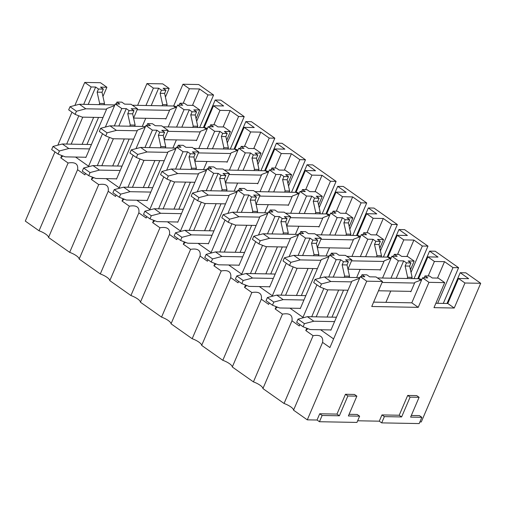<?xml version="1.0" encoding="UTF-8"?>
<svg xmlns="http://www.w3.org/2000/svg" width="506" height="506" viewBox="0 0 506 506"><rect width="100%" height="100%" fill="white"/><g stroke="black" fill="none" stroke-linecap="round" stroke-linejoin="round"><path stroke-width="0.76" d="M319.45 421.726L322.132 415.47L339.381 415.793L347.869 395.983L356.869 396.147L348.375 415.957L359.627 416.166L356.945 422.421L319.45 421.726L317.041 420.024L307.287 419.847L293.543 410.157A9.494 2.789 -156.8 0 0 284.056 403.472L262.918 388.57L291.962 320.804L299.28 325.959L299.887 324.536M54.958 151.895L25.3 221.09L39.044 230.774A9.494 2.789 -156.8 0 1 48.532 237.466L69.67 252.361A9.494 2.789 -156.8 0 1 79.157 259.053L100.296 273.948A9.494 2.789 -156.8 0 1 109.789 280.64L130.921 295.536A9.494 2.789 -156.8 0 1 140.415 302.221L161.553 317.123A9.494 2.789 -156.8 0 1 171.041 323.808L192.179 338.71A9.494 2.789 -156.8 0 1 201.666 345.396L222.804 360.297A9.494 2.789 -156.8 0 1 232.292 366.983L253.43 381.885A9.494 2.789 -156.8 0 1 262.918 388.57M307.287 419.847L366.717 281.184L382.466 281.475L371.746 306.497L418.234 307.357L428.962 282.335L444.704 282.626L433.984 307.648L454.23 308.027L464.951 283.006L480.7 283.297L421.27 421.953L419.885 421.928M381.688 422.877L384.37 416.621L401.619 416.944L410.107 397.134L419.107 397.299L410.613 417.108L421.865 417.317L419.183 423.573L381.688 422.877L379.279 421.182L357.647 420.777M213.507 105.779L220.021 110.365L230.141 110.555L238.585 116.5L244.208 116.608L220.818 100.118L215.189 100.017L223.633 105.963L213.507 105.779L204.158 127.594M244.208 116.608L230.281 149.099M244.139 127.36L250.647 131.952L260.773 132.142L269.211 138.087L274.834 138.195L251.444 121.706L245.821 121.604L254.259 127.55L244.139 127.36L234.784 149.181M274.834 138.195L260.906 170.686M274.764 148.947L281.273 153.539L291.399 153.729L299.837 159.675L305.46 159.782L282.07 143.293L276.447 143.185L284.884 149.137L274.764 148.947L265.41 170.769M305.46 159.782L291.538 192.274M305.39 170.535L311.898 175.127L322.025 175.316L330.462 181.262L336.085 181.369L312.695 164.88L307.072 164.773L315.51 170.724L305.39 170.535L296.035 192.356M336.085 181.369L322.164 213.861M336.016 192.122L342.524 196.714L352.65 196.904L361.088 202.849L366.717 202.957L343.321 186.467L337.698 186.36L346.142 192.312L336.016 192.122L326.667 213.943M366.717 202.957L352.79 235.448M366.641 213.709L373.156 218.301L383.276 218.484L391.72 224.436L397.343 224.544L373.947 208.055L368.324 207.947L376.768 213.899L366.641 213.709L357.293 235.53M397.343 224.544L383.415 257.035M397.267 235.296L403.782 239.888L413.902 240.072L422.346 246.024L427.968 246.125L404.579 229.642L398.949 229.534L407.393 235.486L397.267 235.296L387.919 257.118M427.968 246.125L414.041 278.623M427.893 256.884L434.407 261.475L444.527 261.659L452.971 267.611L458.594 267.712L435.204 251.229L429.581 251.121L438.019 257.073L427.893 256.884L418.544 278.705M458.594 267.712L443.294 303.41M480.7 283.297L465.83 272.816L460.207 272.709L468.645 278.661L458.525 278.471L447.797 303.492L454.23 308.027M213.583 95.02L198.713 84.54L182.963 84.249L189.396 88.778L199.516 88.967L207.96 94.913L213.583 95.02L199.655 127.512M464.951 283.006L458.525 278.471M434.407 261.475L428.19 275.979M403.782 239.888L397.564 254.391M373.156 218.301L366.939 232.804M342.524 196.714L336.313 211.217M311.898 175.127L305.681 189.63M281.273 153.539L275.055 168.043M250.647 131.952L244.43 146.455M220.021 110.365L213.804 124.868M173.634 106.013L182.963 84.249M189.396 88.778L183.178 103.281M435.856 303.271L447.797 303.492M444.704 282.626L438.278 278.098L432.276 277.984L429.461 276.004L424.964 275.922L427.779 277.902L422.529 277.807L411.802 302.828L418.234 307.357M391.903 256.219L398.412 260.805L403.661 260.906L406.476 262.886L410.973 262.968L408.159 260.988L414.161 261.096L407.646 256.51L401.65 256.397L398.836 254.417L394.338 254.335L397.153 256.314L391.903 256.219L382.549 278.034M414.161 261.096L410.448 269.761M361.278 234.632L367.786 239.218L373.036 239.319L375.85 241.299L380.348 241.387L377.533 239.401L383.535 239.515L377.021 234.923L371.024 234.809L368.21 232.83L363.713 232.747L366.521 234.727L361.278 234.632L351.923 256.447M383.535 239.515L379.823 248.174M330.646 213.045L337.16 217.631L342.41 217.732L345.225 219.712L349.722 219.8L346.907 217.814L352.91 217.928L346.395 213.336L340.399 213.222L337.584 211.242L333.087 211.16L335.895 213.14L330.646 213.045L321.297 234.86M352.91 217.928L349.191 226.587M300.02 191.458L306.535 196.05L311.785 196.145L314.593 198.124L319.096 198.213L316.282 196.227L322.278 196.341L315.769 191.749L309.773 191.635L306.959 189.655L302.455 189.573L305.27 191.553L300.02 191.458L290.672 213.279M322.278 196.341L318.565 205M269.394 169.871L275.909 174.462L281.153 174.557L283.967 176.537L288.471 176.626L285.656 174.64L291.652 174.753L285.144 170.161L279.141 170.054L276.333 168.068L271.83 167.986L274.644 169.965L269.394 169.871L260.046 191.692M291.652 174.753L287.939 183.412M238.769 148.283L245.277 152.875L250.527 152.97L253.342 154.956L257.839 155.038L255.03 153.052L261.026 153.166L254.518 148.574L248.516 148.467L245.701 146.481L241.204 146.398L244.018 148.378L238.769 148.283L229.42 170.105M261.026 153.166L257.314 161.825M208.143 126.696L214.652 131.288L219.901 131.383L222.716 133.369L227.213 133.451L224.405 131.465L230.401 131.579L223.892 126.987L217.89 126.879L215.075 124.893L210.578 124.811L213.393 126.791L208.143 126.696L198.788 148.517M230.401 131.579L226.688 140.244M177.517 105.109L184.026 109.701L189.276 109.796L192.09 111.782L196.587 111.864L193.773 109.878L199.775 109.992L193.26 105.4L187.264 105.292L184.45 103.306L179.953 103.224L182.767 105.21L177.517 105.109L168.163 126.93M199.775 109.992L196.062 118.657M158.65 88.208L161.465 90.194L165.962 90.277L163.147 88.291L169.149 88.405L162.717 83.869L146.968 83.579L153.4 88.114L158.65 88.208L151.199 105.596M169.149 88.405L165.437 97.07M428.962 282.335L422.529 277.807M398.412 260.805L390.961 278.192M367.786 239.218L360.335 256.605M337.16 217.631L329.71 235.018M306.535 196.05L299.084 213.431M275.909 174.462L268.458 191.844M245.277 152.875L237.826 170.256M214.652 131.288L207.201 148.669M184.026 109.701L176.575 127.082M137.638 105.343L146.968 83.579M153.4 88.114L145.949 105.495M373.618 302.12L411.802 302.828M382.466 281.475L376.034 276.946L369.665 276.826L366.85 274.84L361.973 274.752L361.151 276.668M344.124 277.326L344.643 276.112L342.145 264.847L343.485 261.722L348.362 261.811L345.547 259.831L351.923 259.945L345.408 255.359L339.033 255.239L336.224 253.259L331.348 253.164L330.526 255.081M351.923 259.945L347.964 269.186L380.379 269.799M313.499 255.739L314.017 254.524L311.519 243.26L312.86 240.135L317.736 240.224L314.922 238.244L321.291 238.358L314.783 233.772L308.407 233.652L305.599 231.672L300.722 231.577L299.9 233.494M321.291 238.358L317.338 247.598M282.873 234.151L283.392 232.937L280.893 221.672L282.234 218.548L287.104 218.636L284.296 216.657L290.665 216.77L284.157 212.185L277.781 212.065L274.967 210.085L270.096 209.99L269.274 211.906M290.665 216.77L286.706 226.011L319.128 226.625M252.247 212.564L252.766 211.35L250.268 200.091L251.608 196.96L256.479 197.049L253.664 195.069L260.04 195.183L253.531 190.598L247.156 190.477L244.341 188.498L239.471 188.403L238.649 190.319M260.04 195.183L256.08 204.424M221.622 190.977L222.14 189.763L219.642 178.504L220.983 175.373L225.853 175.462L223.038 173.482L229.414 173.596L222.906 169.01L216.53 168.89L213.715 166.91L208.839 166.816L208.023 168.732M229.414 173.596L225.455 182.837M190.99 169.39L191.515 168.182L189.01 156.917L190.351 153.786L195.227 153.875L192.413 151.895L198.788 152.015L192.274 147.423L185.904 147.303L183.09 145.323L178.213 145.228L177.391 147.145M198.788 152.015L194.829 161.25L227.251 161.863M160.364 147.803L160.883 146.595L158.384 135.33L159.725 132.199L164.602 132.287L161.787 130.308L168.163 130.428L161.648 125.836L155.279 125.716L152.464 123.736L147.588 123.647L146.765 125.558M168.163 130.428L164.203 139.662M129.738 126.215L130.257 125.007L127.759 113.742L129.1 110.612L133.976 110.706L131.162 108.72L137.537 108.841L131.022 104.249L124.647 104.128L121.838 102.149L116.962 102.06L116.14 103.97M137.537 108.841L133.578 118.075L165.993 118.689M99.113 104.628L99.631 103.42L97.133 92.155L98.474 89.024L103.35 89.119L100.536 87.133L106.905 87.253L100.479 82.718L84.73 82.427L91.162 86.962L83.711 104.344M106.905 87.253L102.946 96.488M366.717 281.184L360.291 276.655L329.906 347.546L322.588 342.391L293.543 410.157M360.291 276.655L364.788 276.738L361.973 274.752M343.485 261.722L340.671 259.736L336.174 259.654L329.665 255.068L334.162 255.15L331.348 253.164M312.86 240.135L310.045 238.149L305.548 238.067L299.033 233.481L303.537 233.563L300.722 231.577M282.234 218.548L279.42 216.562L274.922 216.479L268.408 211.894L272.911 211.976L270.096 209.99M251.608 196.96L248.794 194.981L244.297 194.892L237.782 190.307L227.877 213.412M237.782 190.307L242.279 190.389L239.471 188.403M220.983 175.373L218.168 173.394L213.665 173.305L207.156 168.719L197.251 191.831M207.156 168.719L211.653 168.802L208.839 166.816M190.351 153.786L187.543 151.806L183.039 151.718L176.531 147.132L181.028 147.214L178.213 145.228M159.725 132.199L156.911 130.219L152.414 130.131L145.905 125.545L150.402 125.627L147.588 123.647M129.1 110.612L126.285 108.632L121.788 108.55L115.273 103.958L105.368 127.069M115.273 103.958L119.777 104.04L116.962 102.06M98.474 89.024L95.659 87.045L91.162 86.962M329.665 255.068L319.76 278.173M316.914 284.815L302.733 317.894M284.056 403.472L313.1 335.706L305.788 330.551L307.964 328.679M336.174 259.654L328.723 277.041M323.808 288.502L311.696 316.762M306.788 328.223L305.788 330.551M299.033 233.481L289.128 256.586M286.288 263.228L272.108 296.307M269.262 302.949L268.648 304.372L261.336 299.217L232.292 366.983M253.43 381.885L282.474 314.118L275.163 308.964L277.339 307.091M305.548 238.067L298.097 255.454M293.183 266.915L281.07 295.175M276.156 306.636L275.163 308.964M268.408 211.894L258.503 234.999M255.663 241.64L241.482 274.726M238.636 281.361L238.022 282.784L230.711 277.63L201.666 345.396M222.804 360.297L251.849 292.531L244.537 287.376L246.713 285.504M274.922 216.479L267.472 233.867M262.557 245.328L250.445 273.588M245.53 285.049L244.537 287.376M192.179 338.71L221.223 270.944L213.911 265.789L216.087 263.917M244.297 194.892L236.84 212.28M231.931 223.741L219.819 252.001M214.905 263.462L213.911 265.789M225.031 220.053L210.85 253.139M208.01 259.774L207.397 261.197L200.085 256.042L171.041 323.808M161.553 317.123L190.598 249.357L183.28 244.202L185.455 242.33M213.665 173.305L206.214 190.692M201.306 202.153L189.193 230.413M184.279 241.874L183.28 244.202M194.405 198.466L180.225 231.552M177.385 238.187L176.771 239.61L169.459 234.455L140.415 302.221M176.531 147.132L166.626 170.244M163.78 176.879L149.599 209.965M146.753 216.6L146.145 218.023L138.834 212.868L109.789 280.64M130.921 295.536L159.966 227.77L152.654 222.615L154.83 220.742M183.039 151.718L175.588 169.105M170.68 180.566L158.568 208.826M153.653 220.287L152.654 222.615M145.905 125.545L136 148.656M133.154 155.291L118.973 188.377M116.127 195.012L115.52 196.436L108.202 191.287L79.157 259.053M100.296 273.948L129.34 206.182L122.028 201.027L124.204 199.155M152.414 130.131L144.963 147.518M140.048 158.979L127.936 187.239M123.028 198.7L122.028 201.027M69.67 252.361L98.714 184.595L91.403 179.44L93.578 177.568M121.788 108.55L114.337 125.931M109.422 137.392L97.31 165.652M92.402 177.113L91.403 179.44M102.528 133.704L88.348 166.79M85.501 173.425L84.888 174.855L77.576 169.7L48.532 237.466M57.836 145.171L71.978 112.174M74.863 105.45L84.73 82.427M39.044 230.774L68.089 163.008L60.777 157.853L62.953 155.981M78.797 115.804L66.684 144.065M61.77 155.525L60.777 157.853M379.279 421.182L381.96 414.926L399.202 415.243L407.697 395.433L416.691 395.603L419.107 397.299M411.321 415.47L419.449 415.616L421.865 417.317M317.041 420.024L319.716 413.769L336.964 414.091L345.459 394.282L354.453 394.446L356.869 396.147M349.077 414.313L357.211 414.465L359.627 416.166M330.475 329.931L330.88 330.216L351.879 281.209L359.595 278.275M349.001 277.414L349.519 276.206L347.021 264.942L348.362 261.811M331.974 317.135L343.549 290.134M403.661 260.906L396.211 278.287M390.758 291.007L385.901 302.348M316.199 316.845L327.768 289.843M333.22 277.124L340.671 259.736M333.599 338.919L320.589 329.748M327.097 317.047L338.672 290.046M344.643 276.112L349.519 276.206M342.145 264.847L347.021 264.942M424.142 277.832L424.964 275.922M410.29 291.367L410.847 291.76L414.869 282.38L421.681 279.786M406.476 262.886L405.135 266.017L407.634 277.282L407.115 278.49M313.1 335.706C320.279 334.479 323.448 336.711 322.588 342.391M452.971 267.611L437.671 303.303M444.527 261.659L437.494 278.085M410.973 262.968L409.632 266.099L412.131 277.364L411.612 278.572M405.135 266.017L409.632 266.099M460.207 272.709L447.019 303.48M407.634 277.282L412.131 277.364M299.849 308.344L300.254 308.628L321.253 259.629L328.963 256.687M318.375 255.827L318.894 254.619L316.395 243.354L317.736 240.224M301.348 295.548L312.923 268.547M373.036 239.319L365.585 256.7M360.133 269.42L356.648 277.56M285.567 295.257L297.142 268.256M302.594 255.536L310.045 238.149M302.974 317.332L289.957 308.16M296.472 295.46L308.046 268.458M314.017 254.524L318.894 254.619M311.519 243.26L316.395 243.354M393.516 256.251L394.338 254.335M379.664 269.787L380.221 270.172L384.244 260.792L391.049 258.199M375.85 241.299L374.51 244.43L377.008 255.694L376.489 256.903M282.474 314.118C289.653 312.891 292.816 315.124 291.962 320.804M422.346 246.024L411.036 272.411M413.902 240.072L406.868 256.498M380.348 241.387L379.007 244.512L381.505 255.777L380.986 256.985M374.51 244.43L379.007 244.512M429.581 251.121L417.766 278.686M377.008 255.694L381.505 255.777M269.224 286.757L269.622 287.041L290.627 238.041L298.338 235.1M287.743 234.24L288.268 233.032L285.763 221.767L287.104 218.636M270.723 273.961L282.297 246.96M342.41 217.732L334.959 235.113M329.507 247.832L326.022 255.973M254.942 273.67L266.517 246.669M271.969 233.949L279.42 216.562M272.348 295.744L259.331 286.573M265.846 273.873L277.421 246.871M283.392 232.937L288.268 233.032M280.893 221.672L285.763 221.767M362.891 234.664L363.713 232.747M349.039 248.199L349.595 248.585L353.618 239.205L360.424 236.612M345.225 219.712L343.884 222.842L346.382 234.107L345.864 235.315M251.849 292.531C259.028 291.311 262.19 293.537 261.336 299.217M391.72 224.436L380.411 250.824M383.276 218.484L376.236 234.91M349.722 219.8L348.381 222.925L350.879 234.189L350.361 235.404M343.884 222.842L348.381 222.925M398.949 229.534L387.134 257.099M346.382 234.107L350.879 234.189M238.598 265.169L238.996 265.454L260.002 216.454L267.712 213.513M257.118 212.653L257.636 211.445L255.138 200.18L256.479 197.049M240.097 252.374L251.665 225.372M311.785 196.145L304.334 213.526M298.882 226.245L295.39 234.386M224.316 252.083L235.891 225.081M241.343 212.362L248.794 194.981M241.723 274.157L228.706 264.986M235.22 252.285L246.795 225.284M252.766 211.35L257.636 211.445M250.268 200.091L255.138 200.18M332.265 213.077L333.087 211.16M318.413 226.612L318.97 226.998L322.986 217.618L329.798 215.025L329.469 214.816A14.238 7.969 125.2 0 0 326.629 213.943L328.736 215.429M314.593 198.124L313.252 201.255L315.757 212.52L315.232 213.728M221.223 270.944C228.402 269.723 231.565 271.95 230.711 277.63M361.088 202.849L349.779 229.237M352.65 196.904L345.611 213.323M319.096 198.213L317.755 201.337L320.254 212.602L319.735 213.817M313.252 201.255L317.755 201.337M368.324 207.947L356.509 235.518M315.757 212.52L320.254 212.602M207.972 243.582L208.371 243.867L229.37 194.867L237.086 191.932M226.492 191.066L227.011 189.858L224.512 178.593L225.853 175.462M209.471 230.787L221.04 203.785M281.153 174.557L273.702 191.945M268.256 204.664L264.764 212.798M193.69 230.496L205.265 203.494M210.717 190.775L218.168 173.394M211.097 252.57L198.08 243.399M204.595 230.698L216.17 203.697M222.14 189.763L227.011 189.858M219.642 178.504L224.512 178.593M301.639 191.489L302.455 189.573M287.787 205.025L288.338 205.417L292.36 196.031L299.172 193.437M283.967 176.537L282.626 179.668L285.125 190.933L284.606 192.141M190.598 249.357C197.776 248.136 200.939 250.362 200.085 256.042M330.462 181.262L319.153 207.65M322.025 175.316L314.985 191.736M288.471 176.626L287.13 179.75L289.628 191.015L289.109 192.229M282.626 179.668L287.13 179.75M337.698 186.36L325.883 213.93M285.125 190.933L289.628 191.015M177.34 221.995L177.745 222.279L198.744 173.28L206.461 170.345M195.866 169.478L196.385 168.27L193.887 157.005L195.227 153.875M178.839 209.199L190.414 182.198M250.527 152.97L243.076 170.358M237.624 183.077L234.139 191.211M163.065 208.908L174.64 181.907M180.092 169.187L187.543 151.806M180.471 230.983L167.454 221.811M173.969 209.111L185.544 182.109M191.515 168.182L196.385 168.27M189.01 156.917L193.887 157.005M271.007 169.902L271.83 167.986M257.162 183.438L257.712 183.83L261.735 174.444L268.547 171.85M253.342 154.956L252.001 158.081L254.499 169.346L253.98 170.56M159.966 227.77C167.151 226.549 170.313 228.775 169.459 234.455M299.837 159.675L288.528 186.063M291.399 153.729L284.359 170.149M257.839 155.038L256.504 158.163L259.002 169.428L258.484 170.642M252.001 158.081L256.504 158.163M307.072 164.773L295.257 192.343M254.499 169.346L259.002 169.428M146.715 200.408L147.119 200.692L168.118 151.692L175.835 148.758M165.241 147.891L165.759 146.683L163.261 135.418L164.602 132.287M148.214 187.618L159.788 160.611M219.901 131.383L212.45 148.77M206.998 161.49L203.513 169.624M132.439 187.321L144.008 160.32M149.46 147.6L156.911 130.219M149.839 209.395L136.829 200.224M143.343 187.524L154.912 160.522M160.883 146.595L165.759 146.683M158.384 135.33L163.261 135.418M240.382 148.315L241.204 146.398M226.53 161.85L227.086 162.243L231.109 152.856L237.921 150.263M222.716 133.369L221.375 136.493L223.873 147.758L223.355 148.973M129.34 206.182C136.525 204.962 139.688 207.188 138.834 212.868M269.211 138.087L257.902 164.475M260.773 132.142L253.734 148.562M227.213 133.451L225.872 136.576L228.37 147.841L227.852 149.055M221.375 136.493L225.872 136.576M276.447 143.185L264.632 170.756M223.873 147.758L228.37 147.841M116.089 178.82L116.494 179.105L137.493 130.105L145.209 127.17M134.615 126.304L135.134 125.096L132.635 113.831L133.976 110.706M117.588 166.031L129.163 139.023M189.276 109.796L181.825 127.183M176.373 139.903L172.888 148.037M101.814 165.734L113.382 138.733M118.834 126.013L126.285 108.632M119.214 187.815L106.203 178.637M112.711 165.936L124.286 138.935M130.257 125.007L135.134 125.096M127.759 113.742L132.635 113.831M209.756 126.728L210.578 124.811M195.904 140.263L196.461 140.655L200.484 131.269L207.296 128.676M192.09 111.782L190.749 114.906L193.248 126.171L192.729 127.385M98.714 184.595C105.893 183.374 109.062 185.601 108.202 191.287M238.585 116.5L227.276 142.888M230.141 110.555L223.108 126.974M196.587 111.864L195.246 114.989L197.745 126.253L197.226 127.468M190.749 114.906L195.246 114.989M245.821 121.604L234.006 149.169M193.248 126.171L197.745 126.253M85.463 157.233L85.862 157.518L106.867 108.518L114.577 105.583M103.989 104.723L104.508 103.509L102.01 92.244L103.35 89.119M86.962 144.444L98.537 117.443M145.747 118.315L142.262 126.449M71.182 144.147L82.756 117.145M88.208 104.426L95.659 87.045M88.588 166.227L75.571 157.05M82.086 144.349L93.661 117.348M99.631 103.42L104.508 103.509M97.133 92.155L102.01 92.244M179.13 105.14L179.953 103.224M165.279 118.676L165.835 119.068L169.858 109.682L176.664 107.095M161.465 90.194L160.124 93.319L162.622 104.584L162.103 105.798M68.089 163.008C75.267 161.787 78.43 164.014 77.576 169.7M207.96 94.913L196.651 121.301M199.516 88.967L192.476 105.387M165.962 90.277L164.621 93.401L167.119 104.666L166.6 105.88M160.124 93.319L164.621 93.401M215.189 100.017L203.38 127.582M162.622 104.584L167.119 104.666M347.869 395.983L345.459 394.282M339.381 415.793L336.964 414.091M322.132 415.47L319.716 413.769M410.107 397.134L407.697 395.433M401.619 416.944L399.202 415.243M384.37 416.621L381.96 414.926M359.874 277.617L324.397 276.959L315.029 279.413L313.695 282.544L320.121 287.073L321.462 283.948L330.829 281.494L351.594 281.88M348.02 290.216L327.255 289.83L320.121 287.073M411.011 291.386L378.482 290.779M421.662 279.793L421.346 279.571A14.238 7.969 125.2 0 0 418.506 278.705L420.619 280.191M377.451 277.939L418.506 278.705M324.397 276.959L330.829 281.494M382.055 282.443L414.585 283.044M315.029 279.413L321.462 283.948M330.994 329.937L310.229 329.551L303.1 326.794L296.668 322.265L298.009 319.134L307.376 316.68L336.446 317.218M307.376 316.68L313.802 321.215L334.567 321.601M298.009 319.134L304.441 323.669L313.802 321.215M303.1 326.794L304.441 323.669M329.248 256.03L293.771 255.372L284.404 257.826L283.063 260.957L289.495 265.486L290.836 262.361L300.203 259.907L320.968 260.293M317.395 268.629L296.63 268.243L289.495 265.486M391.037 258.205L390.721 257.984A14.238 7.969 125.2 0 0 387.881 257.118L389.993 258.604M346.825 256.352L387.881 257.118M293.771 255.372L300.203 259.907M351.531 260.856L383.959 261.457M284.404 257.826L290.836 262.361M300.368 308.35L279.603 307.971L272.468 305.207L266.042 300.678L267.383 297.547L276.744 295.093L305.82 295.63M276.744 295.093L283.177 299.628L303.942 300.014M267.383 297.547L273.809 302.082L283.177 299.628M272.468 305.207L273.809 302.082M298.622 234.442L263.145 233.785L253.778 236.239L252.437 239.37L258.87 243.898L260.21 240.774L269.578 238.32L290.343 238.705M286.769 247.042L265.998 246.656L258.87 243.898M349.754 248.212L317.338 247.611M360.405 236.618L360.095 236.403A14.238 7.969 125.2 0 0 357.255 235.53L359.368 237.017M316.199 234.771L357.255 235.53M263.145 233.785L269.578 238.32M320.905 239.268L353.333 239.869M253.778 236.239L260.21 240.774M269.742 286.763L248.977 286.383L241.843 283.619L235.416 279.091L236.757 275.96L246.118 273.506L275.194 274.043M246.118 273.506L252.551 278.041L273.316 278.426M236.757 275.96L243.184 280.495L252.551 278.041M241.843 283.619L243.184 280.495M267.997 212.855L232.52 212.197L223.152 214.652L221.811 217.782L228.244 222.311L229.585 219.187L238.946 216.732L259.717 217.118M256.137 225.455L235.372 225.075L228.244 222.311M285.574 213.184L326.629 213.943M232.52 212.197L238.946 216.732M290.28 217.681L322.701 218.282M223.152 214.652L229.585 219.187M239.117 265.176L218.352 264.796L211.217 262.032L204.785 257.503L206.125 254.373L215.493 251.918L244.569 252.456M215.493 251.918L221.925 256.453L242.69 256.839M206.125 254.373L212.558 258.908L221.925 256.453M211.217 262.032L212.558 258.908M237.371 191.268L201.894 190.61L192.527 193.064L191.186 196.195L197.618 200.724L198.959 197.599L208.32 195.145L229.085 195.531M225.512 203.867L204.747 203.488L197.618 200.724M288.502 205.038L256.087 204.437M299.154 193.444L298.844 193.229A14.238 7.969 125.2 0 0 295.997 192.356L298.11 193.842M254.948 191.597L295.997 192.356M201.894 190.61L208.32 195.145M259.654 196.094L292.076 196.695M192.527 193.064L198.959 197.599M208.491 243.588L187.726 243.209L180.591 240.445L174.159 235.916L175.5 232.785L184.867 230.331L213.943 230.875M184.867 230.331L191.3 234.866L212.065 235.252M175.5 232.785L181.932 237.32L191.3 234.866M180.591 240.445L181.932 237.32M206.745 169.681L171.262 169.023L161.901 171.477L160.56 174.608L166.993 179.137L168.327 176.012L177.695 173.558L198.46 173.944M194.886 182.28L174.121 181.901L166.993 179.137M257.877 183.45L225.461 182.849M268.528 171.857L268.218 171.642A14.238 7.969 125.2 0 0 265.372 170.769L267.484 172.255M224.316 170.01L265.372 170.769M171.262 169.023L177.695 173.558M229.022 174.507L261.45 175.108M161.901 171.477L168.327 176.012M177.859 222.007L157.094 221.622L149.966 218.864L143.533 214.329L144.874 211.198L154.241 208.744L183.311 209.288M154.241 208.744L160.674 213.279L181.439 213.665M144.874 211.198L151.307 215.733L160.674 213.279M149.966 218.864L151.307 215.733M176.113 148.094L140.636 147.436L131.275 149.89L129.934 153.021L136.361 157.549L137.702 154.425L147.069 151.971L167.834 152.357M164.26 160.693L143.495 160.313L136.361 157.549M237.902 150.269L237.586 150.054A14.238 7.969 125.2 0 0 234.746 149.181L236.859 150.668M193.69 148.422L234.746 149.181M140.636 147.436L147.069 151.971M198.396 152.92L230.825 153.52M131.275 149.89L137.702 154.425M147.233 200.42L126.468 200.034L119.34 197.277L112.908 192.742L114.248 189.611L123.616 187.163L152.685 187.701M123.616 187.163L130.042 191.692L150.813 192.078M114.248 189.611L120.681 194.146L130.042 191.692M119.34 197.277L120.681 194.146M145.488 126.506L110.011 125.849L100.643 128.303L99.302 131.434L105.735 135.969L107.076 132.838L116.443 130.384L137.208 130.769M133.635 139.112L112.87 138.726L105.735 135.969M196.625 140.276L164.203 139.675M207.277 128.688L206.96 128.467A14.238 7.969 125.2 0 0 204.12 127.594L206.233 129.081M163.065 126.835L204.12 127.594M110.011 125.849L116.443 130.384M167.771 131.332L200.199 131.933M100.643 128.303L107.076 132.838M116.608 178.833L95.843 178.447L88.714 175.69L82.282 171.155L83.623 168.024L92.99 165.576L122.06 166.113M92.99 165.576L99.416 170.105L120.181 170.49M83.623 168.024L90.055 172.559L99.416 170.105M88.714 175.69L90.055 172.559M114.862 104.919L79.385 104.268L70.018 106.715L68.677 109.846L75.109 114.381L76.45 111.25L85.818 108.796L106.583 109.182M103.009 117.525L82.244 117.139L75.109 114.381M176.645 107.101L176.335 106.88A14.238 7.969 125.2 0 0 173.495 106.007L175.607 107.493M132.439 105.248L173.495 106.007M79.385 104.268L85.818 108.796M137.145 109.745L169.573 110.346M70.018 106.715L76.45 111.25M85.982 157.246L65.217 156.86L58.082 154.102L51.656 149.567L52.997 146.443L62.358 143.989L91.434 144.526M62.358 143.989L68.791 148.517L89.556 148.903M52.997 146.443L59.423 150.971L68.791 148.517M58.082 154.102L59.423 150.971"/></g></svg>
